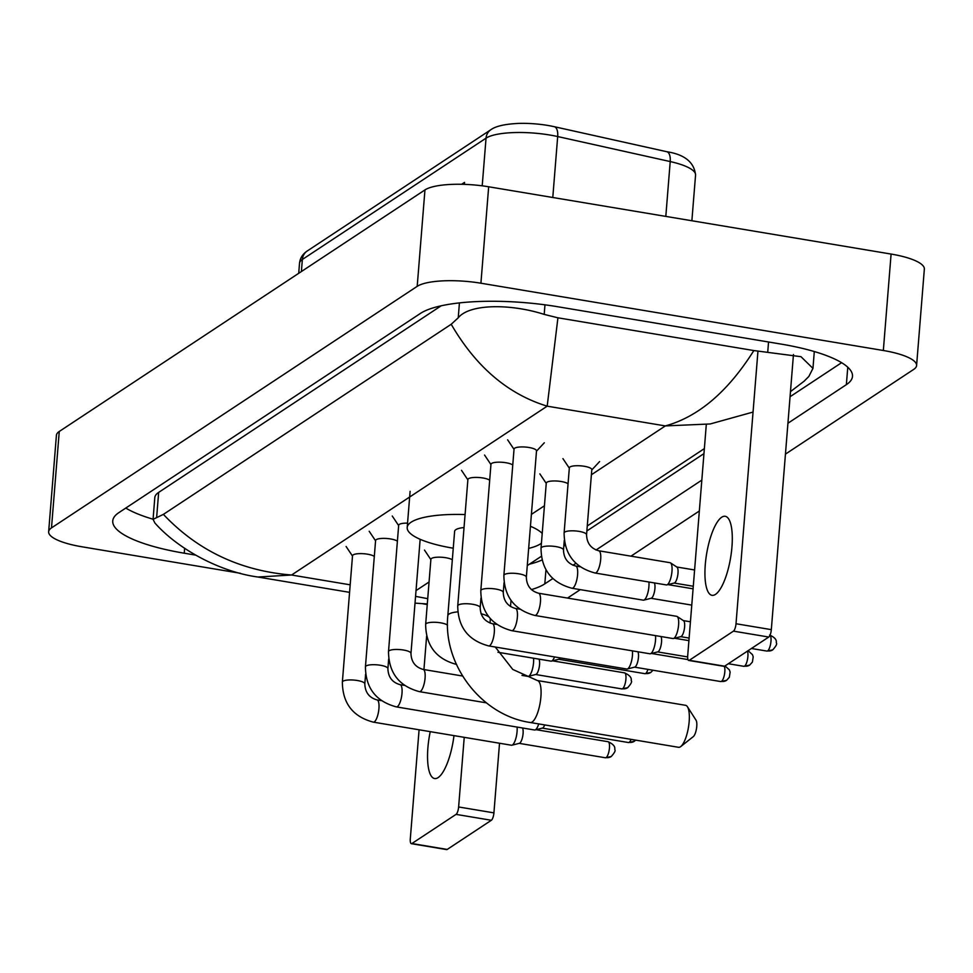 <?xml version="1.0" encoding="UTF-8"?>
<svg xmlns="http://www.w3.org/2000/svg" width="973" height="973" viewBox="0 0 973 973"><rect width="100%" height="100%" fill="white"/><g stroke="black" fill="none" stroke-linecap="round" stroke-linejoin="round"><path stroke-width="1.46" d="M665.812 216.395L670.215 161.567A12.515 5.729 -77.5 0 0 666.785 151.715C684.639 154.5 694.223 162.284 695.561 175.055A50.073 12.965 -175.4 0 0 670.215 161.567L557.687 136.548A50.073 12.965 -175.4 0 0 549.769 135.016A50.073 12.965 -175.4 0 0 486.05 138.154A12.515 11.481 -123.4 0 1 490.915 129.677C495.877 126.113 505.133 124.033 518.658 123.413A41.061 10.63 4.6 0 1 547.702 125.42A41.061 10.63 4.6 0 1 550.998 126.016A41.061 10.63 4.6 0 1 554.196 126.685A12.515 5.729 -77.5 0 1 554.269 126.697L666.785 151.715A12.515 5.729 -77.5 0 0 666.724 151.703L554.33 126.709M464.389 184.359L464.547 182.377L461.64 184.286M240.295 573.267L81.902 546.777A50.073 12.965 4.6 0 1 48.65 531.757L56.41 435.332A50.073 12.965 4.6 0 1 59.256 431.477L424.958 189.917A50.073 12.965 4.6 0 1 488.677 186.78L891.098 254.062A50.073 12.965 4.6 0 1 924.35 269.083L916.59 365.52A50.073 12.965 4.6 0 1 913.744 369.375L785.442 454.123M48.65 531.757A50.073 12.965 4.6 0 1 51.496 527.901L417.198 286.342A50.073 12.965 4.6 0 1 480.917 283.216L883.338 350.499A50.073 12.965 4.6 0 1 916.59 365.52M427.256 604.525L422.902 603.795M699.344 510.995L630.954 556.167M580.285 589.638L567.527 598.067M787.923 423.255L846.364 384.651A107.662 27.864 -175.4 0 0 852.494 376.369A107.662 27.864 -175.4 0 0 781.003 344.077L557.432 306.69A107.662 27.864 -175.4 0 0 420.421 313.428L118.876 512.625A107.662 27.864 -175.4 0 0 112.746 520.908A107.662 27.864 -175.4 0 0 184.238 553.199L195.391 555.072M531.38 589.602A107.662 27.864 -175.4 0 0 544.819 583.849L552.81 578.558M572.975 565.24L575.882 563.318M596.048 550L701.825 480.127M125.772 508.064A107.662 27.864 -175.4 0 0 153.065 519.217M563.793 546.194L565.204 545.269M586.877 530.954L703.953 453.613M790.052 396.741L841.609 362.686M529.373 564.206A107.662 27.864 -175.4 0 0 542.01 559.998M441.122 305.826L158.66 492.399A67.611 17.502 -175.4 0 0 154.804 497.604L153.065 519.351L163.391 514.376C197.689 550.657 240.416 570.871 291.572 575.019L257.857 577.013C219.448 571.796 177.791 548.869 154.926 523.036L153.065 519.351M753.053 412.066L710.254 423.96L665.337 425.919C698.395 416.821 727.901 391.705 753.844 350.56L800.974 356.69L812.954 368.378L808.867 376.429L804.136 381.185L790.465 391.645M753.844 350.56L557.93 317.806L547.191 406.167C507.942 394.15 475.943 366.845 451.204 324.264L163.391 514.376M451.204 324.264L458.234 317.806C469.655 303.54 511.08 303.722 544.199 314.401L557.93 317.806M415.556 596.352L427.731 598.675M715.508 594.369A40.063 12.15 -80.5 0 0 731.392 552.36A40.063 12.15 -80.5 0 0 725.213 516.286A40.063 12.15 -80.5 0 0 721.711 517.222A40.063 12.15 -80.5 0 0 705.839 559.232A40.063 12.15 -80.5 0 0 712.005 595.318A40.063 12.15 -80.5 0 0 715.508 594.369M793.457 354.525L771.321 629.64A6.264 1.897 99.5 0 1 768.755 637.047L733.447 631.136A6.264 1.897 -80.5 0 0 736.014 623.742L757.955 351.156M706.301 424.544L687.704 655.656A6.264 1.897 -80.5 0 0 688.75 660.448A6.264 1.897 -80.5 0 0 689.298 660.302L724.605 666.201L768.755 637.047M724.605 666.201A6.264 1.897 99.5 0 1 724.058 666.347L688.75 660.448M689.298 660.302L733.447 631.136M678.57 747.3A21.284 6.458 -80.5 0 0 680.431 746.802A21.284 6.458 -80.5 0 0 680.784 746.546A21.284 6.458 -80.5 0 0 688.446 727.378A21.284 6.458 -80.5 0 0 687.437 706.751A21.284 6.458 -80.5 0 0 685.588 705.316L537.327 680.528A21.284 6.458 99.5 0 1 540.611 699.696A21.284 6.458 99.5 0 1 532.17 722.015A21.284 6.458 99.5 0 1 530.309 722.513L678.57 747.3M464.036 527.536A21.284 5.51 -175.4 0 0 454.622 531.307L447.823 615.69C442.727 664.912 481.72 715.544 530.309 722.513M453.26 548.2A68.852 17.818 4.6 0 1 452.919 548.152A68.852 17.818 4.6 0 1 407.201 527.488A68.852 17.818 4.6 0 1 465.082 514.559M530.443 526.284A68.852 17.818 4.6 0 1 542.216 533.435M541.426 543.214A68.852 17.818 4.6 0 1 528.655 548.395M687.437 706.751L696.048 720.227A8.769 2.664 99.5 0 1 696.473 728.716A8.769 2.664 99.5 0 1 693.311 736.61A8.769 2.664 99.5 0 1 693.165 736.719M534.846 615.447C514.437 609.998 504.123 596.644 503.88 575.384L514.048 449.064A11.262 2.919 4.6 0 1 529.02 447.495A11.262 2.919 4.6 0 1 536.512 450.864L526.344 577.196C526.648 585.673 530.723 591.012 538.568 593.226A11.262 3.418 99.5 0 1 540.295 603.369A11.262 3.418 99.5 0 1 535.831 615.179A11.262 3.418 99.5 0 1 535.6 615.313A11.262 3.418 99.5 0 1 534.846 615.447L672.988 638.543A11.262 3.418 99.5 0 0 673.45 638.519A11.262 3.418 99.5 0 0 673.973 638.276A11.262 3.418 99.5 0 0 678.595 624.958A11.262 3.418 99.5 0 0 677.135 616.493A11.262 3.418 99.5 0 0 676.697 616.323L538.568 593.226M683.241 620.592A8.137 2.469 99.5 0 1 683.557 620.713A8.137 2.469 99.5 0 1 684.615 626.819A8.137 2.469 99.5 0 1 681.27 636.451A8.137 2.469 99.5 0 1 680.893 636.622L673.45 638.519M480.808 590.635A11.262 2.919 4.6 0 1 481.234 589.918A11.262 2.919 4.6 0 1 495.78 589.054A11.262 2.919 4.6 0 1 503.272 592.435C503.576 600.913 507.651 606.264 515.483 608.466A11.262 3.418 99.5 0 1 517.222 618.609A11.262 3.418 99.5 0 1 512.759 630.419A11.262 3.418 99.5 0 1 512.528 630.553A11.262 3.418 99.5 0 1 511.774 630.686C491.365 625.238 481.039 611.895 480.808 590.635L490.964 464.303A11.262 2.919 4.6 0 1 505.948 462.734A11.262 2.919 4.6 0 1 512.759 465.009M655.51 635.624A11.262 3.418 99.5 0 1 655.522 640.198A11.262 3.418 99.5 0 1 650.901 653.528A11.262 3.418 99.5 0 1 650.378 653.759A11.262 3.418 99.5 0 1 649.915 653.783L511.774 630.686M660.971 636.537A8.137 2.469 99.5 0 1 661.531 642.071A8.137 2.469 99.5 0 1 658.198 651.691A8.137 2.469 99.5 0 1 657.821 651.861L650.378 653.759M457.736 605.875A11.262 2.919 4.6 0 1 458.161 605.157A11.262 2.919 4.6 0 1 472.708 604.294A11.262 2.919 4.6 0 1 480.188 607.675C480.504 616.164 484.578 621.504 492.411 623.705A11.262 3.418 99.5 0 1 494.15 633.849A11.262 3.418 99.5 0 1 489.687 645.671A11.262 3.418 99.5 0 1 489.443 645.804A11.262 3.418 99.5 0 1 488.701 645.926C468.293 640.489 457.967 627.135 457.736 605.875L467.891 479.543A11.262 2.919 4.6 0 1 482.876 477.974A11.262 2.919 4.6 0 1 489.687 480.248M632.438 650.864A11.262 3.418 99.5 0 1 632.438 655.437A11.262 3.418 99.5 0 1 627.816 668.767A11.262 3.418 99.5 0 1 627.293 669.01A11.262 3.418 99.5 0 1 626.831 669.023L488.701 645.926M637.899 651.776A8.137 2.469 99.5 0 1 638.458 657.31A8.137 2.469 99.5 0 1 635.126 666.931A8.137 2.469 99.5 0 1 634.749 667.101L627.293 669.01M388.507 651.594A11.262 2.919 4.6 0 1 388.932 650.888A11.262 2.919 4.6 0 1 403.491 650.025A11.262 2.919 4.6 0 1 410.971 653.406C411.275 661.883 415.349 667.223 423.194 669.436A11.262 3.418 99.5 0 1 424.921 679.58A11.262 3.418 99.5 0 1 420.458 691.389A11.262 3.418 99.5 0 1 420.227 691.523A11.262 3.418 99.5 0 1 419.472 691.657C399.064 686.208 388.75 672.854 388.507 651.594L398.675 525.274A11.262 2.919 4.6 0 1 407.541 523.133M365.434 666.833A11.262 2.919 4.6 0 1 365.86 666.128A11.262 2.919 4.6 0 1 380.407 665.264A11.262 2.919 4.6 0 1 387.899 668.646C388.203 677.123 392.277 682.474 400.11 684.676A11.262 3.418 99.5 0 1 401.849 694.819A11.262 3.418 99.5 0 1 397.385 706.629A11.262 3.418 99.5 0 1 397.154 706.763A11.262 3.418 99.5 0 1 396.4 706.897C375.992 701.448 365.678 688.106 365.434 666.833L375.59 540.514A11.262 2.919 4.6 0 1 390.574 538.945A11.262 2.919 4.6 0 1 397.385 541.207M538.714 723.924A11.262 3.418 99.5 0 1 535.527 729.726A11.262 3.418 99.5 0 1 535.004 729.969A11.262 3.418 99.5 0 1 534.542 729.993L396.4 706.897M544.71 724.921A8.137 2.469 99.5 0 1 542.825 727.901A8.137 2.469 99.5 0 1 542.447 728.072L535.004 729.969M342.362 682.085A11.262 2.919 4.6 0 1 342.788 681.368A11.262 2.919 4.6 0 1 357.334 680.504A11.262 2.919 4.6 0 1 364.814 683.885C365.13 692.375 369.205 697.714 377.038 699.915A11.262 3.418 99.5 0 1 378.777 710.059A11.262 3.418 99.5 0 1 374.313 721.881A11.262 3.418 99.5 0 1 374.07 722.015A11.262 3.418 99.5 0 1 373.328 722.136C352.919 716.7 342.593 703.345 342.362 682.085L352.518 555.753A11.262 2.919 4.6 0 1 367.502 554.184A11.262 2.919 4.6 0 1 374.313 556.459M517.064 727.074A11.262 3.418 99.5 0 1 517.064 731.647A11.262 3.418 99.5 0 1 512.443 744.977A11.262 3.418 99.5 0 1 511.92 745.209A11.262 3.418 99.5 0 1 511.457 745.233L373.328 722.136M522.525 727.986A8.137 2.469 99.5 0 1 523.085 733.52A8.137 2.469 99.5 0 1 519.752 743.141A8.137 2.469 99.5 0 1 519.375 743.311L511.92 745.209M564.109 532.949L569.339 467.855A11.262 2.919 4.6 0 1 584.323 466.286A11.262 2.919 4.6 0 1 591.803 469.667L586.561 534.761C586.877 543.238 590.952 548.577 598.784 550.779A11.262 3.418 99.5 0 1 600.682 559.414A11.262 3.418 99.5 0 1 595.817 572.878A11.262 3.418 99.5 0 1 595.075 573.012C574.666 567.563 564.34 554.209 564.109 532.949A11.262 2.919 4.6 0 1 564.535 532.243A11.262 2.919 4.6 0 1 579.081 531.38A11.262 2.919 4.6 0 1 586.561 534.761M598.784 550.779L670.093 562.71A11.262 3.418 99.5 0 1 670.519 562.88A11.262 3.418 99.5 0 1 671.978 571.346A11.262 3.418 99.5 0 1 666.833 584.907A11.262 3.418 99.5 0 1 666.371 584.931L595.075 573.012M676.636 566.967A8.137 2.469 99.5 0 1 676.94 567.101A8.137 2.469 99.5 0 1 677.999 573.206A8.137 2.469 99.5 0 1 674.666 582.839A8.137 2.469 99.5 0 1 674.289 583.009L666.833 584.907M541.024 548.188A11.262 2.919 4.6 0 1 541.45 547.483A11.262 2.919 4.6 0 1 556.009 546.619A11.262 2.919 4.6 0 1 563.489 550C563.805 558.478 567.879 563.817 575.712 566.018A11.262 3.418 99.5 0 1 577.597 574.666A11.262 3.418 99.5 0 1 572.744 588.118A11.262 3.418 99.5 0 1 571.99 588.251C551.594 582.803 541.268 569.448 541.024 548.188L546.267 483.094A11.262 2.919 4.6 0 1 561.251 481.526A11.262 2.919 4.6 0 1 568.062 483.8M648.906 582.012A11.262 3.418 99.5 0 1 648.906 586.585A11.262 3.418 99.5 0 1 643.761 600.146A11.262 3.418 99.5 0 1 643.299 600.171L571.99 588.251M654.355 582.924A8.137 2.469 99.5 0 1 654.926 588.458A8.137 2.469 99.5 0 1 651.582 598.079A8.137 2.469 99.5 0 1 651.205 598.249L643.761 600.146M560.29 657.906A8.137 2.469 99.5 0 1 559.293 659.037A8.137 2.469 99.5 0 1 558.916 659.22L551.46 661.117A11.262 3.418 99.5 0 1 550.998 661.141L497.969 652.275M554.525 656.933A11.262 3.418 99.5 0 1 551.46 661.117M456.617 664.462C436.22 659.013 425.894 645.658 425.651 624.398L430.893 559.305A11.262 2.919 4.6 0 1 445.877 557.736A11.262 2.919 4.6 0 1 452.323 559.755M533.532 658.222A11.262 3.418 99.5 0 1 533.532 662.795A11.262 3.418 99.5 0 1 528.388 676.357A11.262 3.418 99.5 0 1 527.925 676.381L521.99 675.396M538.981 659.135A8.137 2.469 99.5 0 1 539.553 664.656A8.137 2.469 99.5 0 1 536.208 674.289A8.137 2.469 99.5 0 1 535.831 674.459L528.388 676.357M430.248 731.66A40.063 12.15 -80.5 0 0 434.603 778.546A40.063 12.15 -80.5 0 0 438.105 777.597A40.063 12.15 -80.5 0 0 453.99 735.624M511.02 600.438L510.521 606.544M499.526 743.238L493.919 812.869A6.264 1.897 99.5 0 1 491.353 820.275L456.057 814.377A6.264 1.897 -80.5 0 0 458.624 806.97L464.23 737.339M419.083 729.786L410.302 838.884A6.264 1.897 -80.5 0 0 411.36 843.676A6.264 1.897 -80.5 0 0 411.907 843.53L447.203 849.441L491.353 820.275M447.203 849.441A6.264 1.897 99.5 0 1 446.656 849.587L411.36 843.676M411.907 843.53L456.057 814.377M423.936 669.558L426.624 636.147M550.998 126.016L554.269 126.697A12.515 5.729 -77.5 0 1 557.687 136.548L552.786 197.495M482.207 185.819L486.05 138.154L302.36 259.475A50.073 12.965 -175.4 0 0 299.514 263.33C300.049 258.198 302.627 254.087 307.237 250.998A12.515 11.481 56.6 0 0 302.36 259.475L301.399 271.528M591.389 474.763L665.337 425.919L547.191 406.167L291.572 575.019L350.183 584.822M416.018 590.599L429.069 581.988M531.392 514.389L544.442 505.778M51.496 527.901L59.256 431.477M883.338 350.499L891.098 254.062M480.917 283.216L488.677 186.78M417.198 286.342L424.958 189.917M184.627 548.407L184.238 553.199M847.775 367.21L846.364 384.651M545.95 569.813L544.819 583.849M768.548 341.985L767.758 351.788M158.66 492.399L156.677 516.991M459.426 302.907L458.234 317.806M544.965 304.829L544.199 314.401M736.014 623.742L771.321 629.64M457.748 611.871A21.284 5.51 -175.4 0 0 449.04 614.048A21.284 5.51 -175.4 0 0 447.823 615.69M490.088 623.085L490.258 619.096A21.284 5.51 -175.4 0 0 490.185 618.487M488.86 616.906A21.284 5.51 -175.4 0 0 481.027 613.732M770.008 635.211A8.137 2.469 99.5 0 1 770.774 643.044A8.137 2.469 99.5 0 1 767.636 650.888A8.137 2.469 99.5 0 1 766.931 651.083L751.424 648.492M769.607 635.028C778.473 639.042 775.785 642.557 776.405 642.983C777.208 643.944 775.992 646.23 772.757 649.842A8.137 7.468 -123.4 0 1 767.636 650.888M503.88 575.384A11.262 2.919 4.6 0 1 504.306 574.678A11.262 2.919 4.6 0 1 518.864 573.815A11.262 2.919 4.6 0 1 526.344 577.196M747.41 651.132A8.137 2.469 99.5 0 1 747.519 659.28A8.137 2.469 99.5 0 1 744.564 666.128A8.137 2.469 99.5 0 1 743.846 666.323L728.351 663.732M748.091 650.694L752.457 654.634L753.199 656.848L752.409 662.066L749.684 665.082A8.137 7.468 -123.4 0 1 744.564 666.128M724.313 666.335A8.137 2.469 99.5 0 1 724.459 674.484A8.137 2.469 99.5 0 1 721.492 681.368A8.137 2.469 99.5 0 1 720.774 681.562L634.578 667.15M725.019 665.933L729.385 669.874L730.127 672.088L729.324 677.305L726.6 680.322A8.137 7.468 -123.4 0 1 721.492 681.368M631.076 739.358A8.137 2.469 99.5 0 1 629.19 742.338A8.137 2.469 99.5 0 1 628.473 742.533L542.277 728.12M635.697 740.137L634.311 741.292A8.137 7.468 -123.4 0 1 629.19 742.338M605.401 757.772L611.226 756.532C614.462 752.92 615.678 750.633 614.887 749.684C614.255 749.259 616.955 745.732 608.089 741.718A8.137 2.469 99.5 0 1 609.341 749.052A8.137 2.469 99.5 0 1 606.118 757.578A8.137 2.469 99.5 0 1 605.401 757.772L519.205 743.36M611.226 756.532A8.137 7.468 -123.4 0 1 606.118 757.578M647.933 669.388A8.137 2.469 99.5 0 1 645.658 673.486A8.137 2.469 99.5 0 1 644.941 673.681L558.733 659.256M653.005 670.227L650.767 672.44A8.137 7.468 -123.4 0 1 645.658 673.486M621.869 688.92L627.694 687.68C630.93 684.068 632.146 681.781 631.343 680.82C630.723 680.395 633.423 676.88 624.557 672.866A8.137 2.469 99.5 0 1 625.809 680.188A8.137 2.469 99.5 0 1 622.574 688.726A8.137 2.469 99.5 0 1 621.869 688.92L535.661 674.508M627.694 687.68A8.137 7.468 -123.4 0 1 622.574 688.726M425.651 624.398A11.262 2.919 4.6 0 1 426.077 623.693A11.262 2.919 4.6 0 1 440.635 622.829A11.262 2.919 4.6 0 1 447.531 625.177M458.624 806.97L493.919 812.869M307.237 250.998L490.915 129.677M299.514 263.33L298.711 273.304M695.561 175.055L691.876 220.749M814.304 351.533L812.954 368.378M704.355 448.614L587.278 525.955M541.292 556.337L527.281 565.593M349.575 592.35L257.857 577.013M427.305 603.965L415.009 603.126M537.327 680.528L512.771 669.448L495.281 647.033M407.201 527.488L410.107 491.329M693.311 736.61L680.784 746.546M514.024 449.356L507.638 439.82M683.557 620.713L677.135 616.493M689.115 638.069L680.723 636.67M536.488 451.168L544.308 442.776M690.429 621.783L683.411 620.616M766.931 651.083L772.757 649.842M490.951 464.595L484.566 455.06M687.643 656.921L657.651 651.91M504.038 582.803L503.272 592.435M515.483 608.466L519.825 609.183M688.908 640.635L674.569 638.239M743.846 666.323L749.684 665.082M467.867 479.835L461.482 470.3M480.966 598.042L480.188 607.675M492.411 623.705L496.741 624.435M687.996 659.585L651.496 653.479M720.774 681.562L726.6 680.322M398.65 525.566L392.265 516.031M419.472 691.657L486.378 702.847M420.154 539.297L410.971 653.406M423.194 669.436L462.564 676.016M375.578 540.806L369.193 531.27M388.665 659.013L387.899 668.646M400.11 684.676L404.452 685.393M628.473 742.533L634.311 741.292M352.494 556.045L346.108 546.51M365.593 674.253L364.814 683.885M377.038 699.915L381.367 700.633M608.089 741.718L536.123 729.689M569.314 468.159L562.929 458.611M676.94 567.101L670.519 562.88M693.287 586.257L674.107 583.058M591.779 469.959L599.611 461.567M694.6 569.971L676.794 567.004M575.712 566.018L580.042 566.748M546.242 483.399L539.857 473.863M691.767 605.109L651.034 598.298M564.267 540.368L563.489 550M693.08 588.823L667.965 584.627M644.941 673.681L650.767 672.44M430.869 559.609L424.483 550.073M624.557 672.866L552.591 660.837"/></g></svg>
